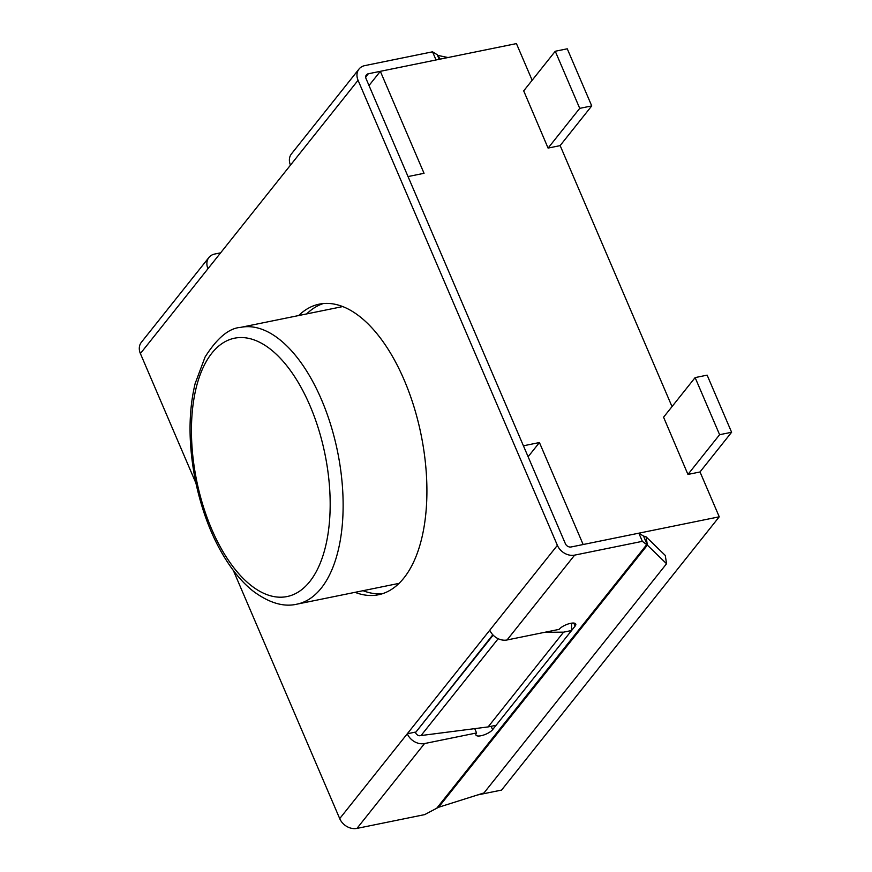 <?xml version="1.0" encoding="UTF-8"?>
<svg xmlns="http://www.w3.org/2000/svg" width="872" height="872" viewBox="0 0 872 872"><rect width="100%" height="100%" fill="white"/><g stroke="black" fill="none" stroke-linecap="round" stroke-linejoin="round"><path stroke-width="1.31" d="M544.76 632.287L563.585 632.156L571.585 630.521L571.596 623.164M492.822 634.794L415.497 732.611A4.709 3.771 -141.5 0 0 419.17 735.783L488.102 726.921L563.585 632.156M488.102 726.921L496.103 725.286L571.585 630.521M477.54 794.97L501.574 790.076L719.247 516.802L700.031 471.97L687.943 474.433L663.57 417.208M528.116 456.754L539.43 442.54L583.15 544.52L719.247 516.802M539.43 442.54L523.418 445.799L408.031 176.569L424.043 173.299L380.334 71.319L369.009 85.532M672.018 406.603L560.162 145.624L548.074 148.087L523.701 90.862M532.149 80.257L516.431 43.6L380.334 71.319M695.126 377.598L707.138 375.145L731.608 432.261L719.607 434.703L695.126 377.598L663.472 417.339M731.608 432.261L699.976 471.981M719.607 434.703L687.964 474.423M555.257 51.252L579.727 108.357L591.739 105.915L567.258 48.799L555.257 51.252L523.603 90.993M591.739 105.915L560.097 145.635M579.727 108.357L548.096 148.077M415.29 732.131L407.289 733.766L489.792 630.183A14.126 11.314 38.5 0 0 507.046 639.972L559.083 629.377A9.418 3.139 156.8 0 1 568.272 623.949A9.418 3.139 156.8 0 1 575.749 624.036A9.418 3.139 156.8 0 1 575.095 626.118L492.593 729.69A9.418 3.139 156.8 0 1 483.404 735.118A9.418 3.139 156.8 0 1 475.938 735.031A9.418 3.139 156.8 0 1 476.581 732.949L474.739 728.665M359.024 69.041A14.126 11.314 -141.5 0 1 364.823 65.607L432.534 51.819L436.033 59.972L368.322 73.771A4.709 3.771 -141.5 0 0 366.393 74.916A4.709 3.771 -141.5 0 0 366.066 78.665L565.383 543.703A4.709 3.771 38.5 0 0 571.138 546.973L638.849 533.173L642.348 541.338L574.637 555.126A14.126 11.314 -141.5 0 1 557.382 545.338L358.065 80.289A14.126 11.314 -141.5 0 1 359.024 69.041L291.444 153.897A14.126 11.314 38.5 0 0 290.474 165.135L140.392 353.563L195.906 483.088M356.964 828.4A14.126 11.314 -141.5 0 1 339.709 818.612L407.289 733.766A14.126 11.314 38.5 0 0 424.544 743.554L356.964 828.4L424.675 814.612L438.562 807.276L483.982 792.931L666.557 563.737L665.282 555.442L646.098 536.836L647.373 545.131L666.557 563.737M233.369 570.506L339.709 818.612M140.392 353.563A14.126 11.314 -141.5 0 1 141.351 342.315L208.931 257.469A14.126 11.314 38.5 0 0 207.972 268.718M382.437 593.723A148.295 73.695 78.5 0 1 363.057 590.693M306.682 313.909A148.295 73.695 78.5 0 1 323.338 303.543M298.682 315.544A148.295 73.695 78.5 0 1 319.283 304.143A148.295 73.695 78.5 0 1 404.183 380.029A148.295 73.695 78.5 0 1 378.481 594.759A148.295 73.695 78.5 0 1 355.046 592.328M432.534 51.819L437.221 54.707L440.229 59.122M437.526 55.339L448.001 57.541M437.275 54.827L439.205 59.329M220.627 252.836L214.741 254.035A14.126 11.314 38.5 0 0 208.931 257.469M642.348 541.338L647.373 545.131L643.536 536.073L646.098 536.836M638.849 533.173L643.536 536.073M424.544 743.554L476.581 732.949M420.936 735.696L498.185 638.718M415.497 732.611L493.149 635.132M342.718 306.573L240.639 327.371A141.231 70.185 78.5 0 1 321.485 399.638A141.231 70.185 78.5 0 1 297.014 604.143L399.093 583.357M309.974 405.676A131.814 65.509 78.5 0 1 278.637 597.157A131.814 65.509 78.5 0 1 193.846 399.322A131.814 65.509 78.5 0 1 309.974 405.676M489.792 630.183L557.382 545.338M358.065 80.289L290.474 165.135M368.322 73.771L365.706 77.052M574.637 555.126L507.046 639.972M647.373 545.131L438.562 807.276M647.035 544.226L436.676 808.311M491.143 726.3L492.593 729.69M573.798 623.066L575.095 626.118M240.639 327.371C228.944 328.155 217.095 338.042 205.084 357.008L195.132 383.604C188.243 412.369 188.352 444.851 195.481 481.072C203.002 516.398 215.34 545.817 232.497 569.34C239.244 578.387 246.187 585.701 253.327 591.271C269.241 603.01 283.792 607.304 297.014 604.143"/></g></svg>
